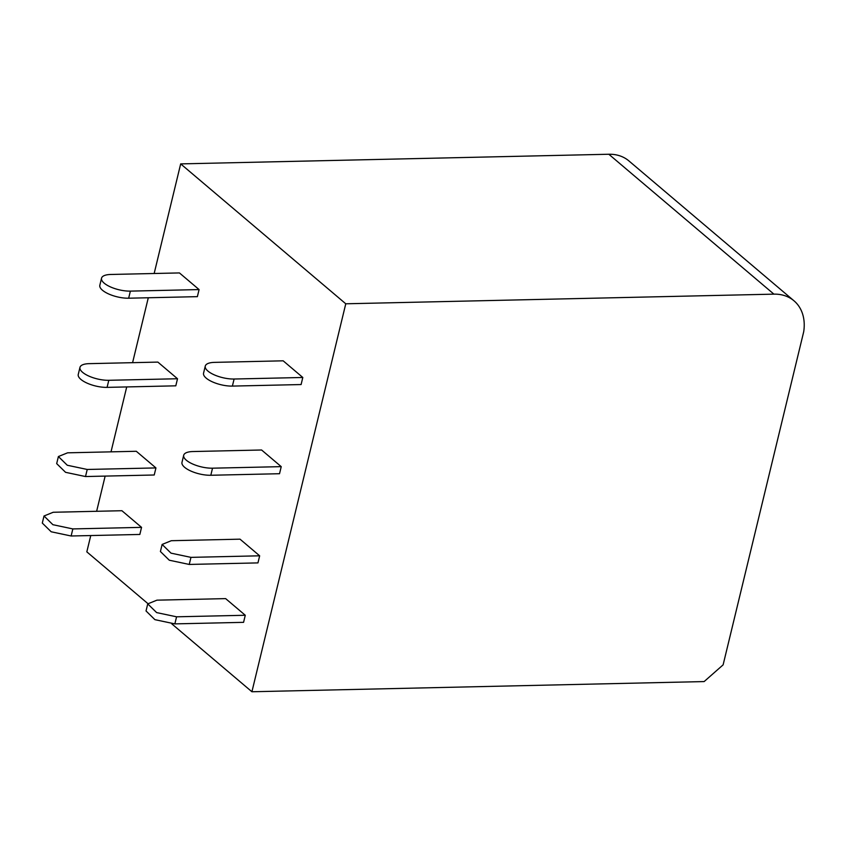 <?xml version="1.0" encoding="UTF-8"?>
<svg xmlns="http://www.w3.org/2000/svg" width="846" height="846" viewBox="0 0 846 846"><rect width="100%" height="100%" fill="white"/><g stroke="black" fill="none" stroke-linecap="round" stroke-linejoin="round"><path stroke-width="1.27" d="M793.992 300.806A46.932 35.331 -49.7 0 0 773.921 294.144L345.771 303.788L180.674 163.891L608.824 154.247A46.932 35.331 130.3 0 1 628.895 160.909L793.992 300.806A46.932 35.331 -49.7 0 1 803.7 331.769L723.119 664.85L704.136 681.569L251.918 691.753L345.771 303.788M147.849 603.568L86.821 551.856L90.765 535.55M96.634 511.291L105.147 476.097M111.016 451.838L126.72 386.929M132.589 362.67L148.293 297.76M154.162 273.501L180.674 163.891M251.918 691.753L171.749 623.819M199.085 289.575L197.372 296.65L128.655 298.204A19.553 7.149 -166.4 0 1 108.711 293.985A19.553 7.149 -166.4 0 1 99.828 285.282L101.541 278.197A19.553 7.149 -166.4 0 1 110.731 274.474L179.437 272.93L199.085 289.575L130.369 291.119A19.553 7.149 -166.4 0 1 110.424 286.9A19.553 7.149 -166.4 0 1 101.541 278.197M89.158 363.653L157.864 362.099L177.512 378.744L108.796 380.298A19.553 7.149 -166.4 0 1 88.851 376.079A19.553 7.149 -166.4 0 1 79.968 367.375A19.553 7.149 -166.4 0 1 89.158 363.653M79.968 367.375L78.255 374.45A19.553 7.149 13.6 0 0 87.138 383.153A19.553 7.149 13.6 0 0 107.082 387.373L108.796 380.298M177.512 378.744L175.799 385.829L107.082 387.373M67.585 452.822L136.291 451.278L155.939 467.923L87.223 469.467L67.278 465.247L58.395 456.544L67.585 452.822M58.395 456.544L56.682 463.619L65.565 472.322L85.509 476.541L154.226 474.997L155.939 467.923M44.013 515.997L42.3 523.071L51.183 531.774L71.127 535.994L139.844 534.45L141.557 527.365L121.909 510.72L53.203 512.264L44.013 515.997L52.896 524.7L72.841 528.919L141.557 527.365M205.271 366.096A19.553 7.149 13.6 0 1 214.45 362.374L283.167 360.819L302.805 377.475L234.099 379.019A19.553 7.149 13.6 0 1 214.154 374.799A19.553 7.149 13.6 0 1 205.271 366.096L203.558 373.171A19.553 7.149 -166.4 0 0 212.441 381.874A19.553 7.149 -166.4 0 0 232.386 386.093L234.099 379.019M302.805 377.475L301.102 384.549L232.386 386.093M192.877 451.542L261.594 449.998L281.232 466.643L212.526 468.187A19.553 7.149 -166.4 0 1 192.581 463.968A19.553 7.149 -166.4 0 1 183.698 455.264A19.553 7.149 -166.4 0 1 192.877 451.542M183.698 455.264L181.985 462.35A19.553 7.149 13.6 0 0 190.868 471.053A19.553 7.149 13.6 0 0 210.813 475.262L212.526 468.187M281.232 466.643L279.529 473.718L210.813 475.262M171.304 540.71L240.021 539.166L259.659 555.811L190.953 557.366L171.008 553.147L162.125 544.443L171.304 540.71M259.659 555.811L257.956 562.897L189.24 564.441L169.295 560.221L160.412 551.518L162.125 544.443M147.743 603.885L146.03 610.96L154.913 619.663L174.858 623.883L243.574 622.339L245.277 615.264L225.639 598.619L156.922 600.163L147.743 603.885L156.626 612.589L176.571 616.808L245.277 615.264M773.921 294.144L608.824 154.247M128.655 298.204L130.369 291.119M85.509 476.541L87.223 469.467M72.841 528.919L71.127 535.994M189.24 564.441L190.953 557.366M176.571 616.808L174.858 623.883"/></g></svg>
